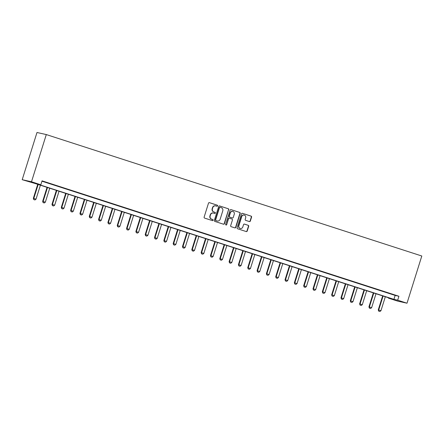 <?xml version="1.0" encoding="UTF-8"?>
<svg xmlns="http://www.w3.org/2000/svg" width="444" height="444" viewBox="0 0 444 444"><rect width="100%" height="100%" fill="white"/><g stroke="black" fill="none" stroke-linecap="round" stroke-linejoin="round"><path stroke-width="0.67" d="M217.588 205.877A0.566 0.538 102.6 0 0 217.244 205.172L209.463 202.658A0.81 0.771 102.6 0 0 208.491 203.191L204.135 217.094A0.81 0.771 102.6 0 0 204.623 218.104L212.404 220.618A0.566 0.538 102.6 0 0 213.087 220.241A0.566 0.538 102.6 0 0 212.743 219.536L211.738 219.208A2.592 2.459 102.6 0 1 210.167 215.984L210.528 214.824A2.592 2.459 102.6 0 1 213.647 213.109L214.652 213.436A0.566 0.538 102.6 0 0 215.334 213.059A0.566 0.538 102.6 0 0 214.99 212.354L213.986 212.027A2.592 2.459 102.6 0 1 212.415 208.802L212.781 207.642A2.592 2.459 102.6 0 1 215.901 205.927L216.905 206.255A0.566 0.538 102.6 0 0 217.588 205.877M216.811 206.221A0.566 0.538 102.6 0 0 216.994 205.117L209.279 202.625M212.31 220.585A0.566 0.538 102.6 0 0 212.493 219.48L211.738 219.208M214.557 213.403A0.566 0.538 102.6 0 0 214.741 212.299L213.986 212.027M249.378 221.562A0.81 0.771 102.6 0 0 250.349 221.023L251.57 217.127A0.81 0.771 102.6 0 0 251.082 216.117L242.446 213.325A0.81 0.771 102.6 0 0 241.469 213.858L237.113 227.755A0.81 0.771 102.6 0 0 237.607 228.765L246.242 231.563A0.81 0.771 102.6 0 0 247.214 231.024L248.69 226.312A0.81 0.771 102.6 0 0 248.202 225.308L244.505 224.109A0.81 0.771 102.6 0 0 243.528 224.647L242.801 226.984A2.165 2.059 102.6 0 1 240.371 228.46A2.165 2.059 102.6 0 1 238.883 225.713L241.752 216.567A2.165 2.059 102.6 0 1 244.178 215.085A2.165 2.059 102.6 0 1 245.665 217.832L245.188 219.358A0.81 0.771 102.6 0 0 245.676 220.363L249.378 221.562M41.952 181.196L395.149 295.415L398.917 296.259L397.685 300.188L407.009 303.208L421.8 256.005L46.298 134.565L36.991 132.495L22.2 179.698L35.292 183.55L392.152 298.956L388.383 298.118L397.702 301.132L407.009 303.208M398.917 296.259L42.058 180.852L40.826 184.782L31.502 181.768L46.298 134.565M228.804 209.762A0.81 0.771 102.6 0 0 228.316 208.752L219.675 205.961A0.81 0.771 102.6 0 0 218.703 206.493L214.347 220.396A0.81 0.771 102.6 0 0 214.835 221.406L223.476 224.198A0.81 0.771 102.6 0 0 224.448 223.659L228.555 209.707A0.81 0.771 102.6 0 0 228.066 208.697L219.491 205.927M231.063 209.64L239.699 212.437A0.81 0.771 102.6 0 1 240.187 213.442L235.831 227.345A0.81 0.771 102.6 0 1 234.859 227.877L231.163 226.684A0.81 0.771 102.6 0 1 230.669 225.674L232.44 220.035A0.81 0.771 102.6 0 0 231.946 219.031L229.498 218.237A0.81 0.771 102.6 0 0 228.521 218.77L226.684 224.642A0.566 0.538 102.6 0 1 226.046 225.025A0.566 0.538 102.6 0 1 225.657 224.309L230.086 210.179A0.81 0.771 102.6 0 1 231.063 209.64L230.924 209.612M43.962 181.652L49.068 183.239L43.962 181.652M53.286 184.665L58.392 186.252L53.286 184.665M62.61 187.679L67.71 189.266L62.61 187.679M71.934 190.692L77.034 192.28L71.934 190.692M81.252 193.712L86.358 195.299L81.252 193.712M90.576 196.725L95.682 198.313L90.576 196.725M99.9 199.739L105 201.326L99.9 199.739M109.218 202.753L114.324 204.34L109.218 202.753M118.542 205.766L123.648 207.354L118.542 205.766M127.866 208.785L132.967 210.373L127.866 208.785M137.19 211.799L142.291 213.386L137.19 211.799M146.509 214.813L151.615 216.4L146.509 214.813M155.833 217.826L160.933 219.414L155.833 217.826M165.157 220.84L170.257 222.427L165.157 220.84M174.475 223.859L179.581 225.447L174.475 223.859M183.799 226.873L188.905 228.46L183.799 226.873M193.123 229.887L198.224 231.474L193.123 229.887M202.442 232.9L207.548 234.488L202.442 232.9M211.766 235.919L216.872 237.501L211.766 235.919M221.09 238.933L226.19 240.52L221.09 238.933M230.414 241.947L235.514 243.534L230.414 241.947M239.732 244.96L244.838 246.548L239.732 244.96M249.056 247.974L254.157 249.561L249.056 247.974M258.38 250.993L263.481 252.581L258.38 250.993M267.699 254.007L272.805 255.594L267.699 254.007M277.023 257.021L282.129 258.608L277.023 257.021M286.347 260.034L291.447 261.621L286.347 260.034M295.671 263.048L300.771 264.635L295.671 263.048M304.989 266.067L310.095 267.654L304.989 266.067M314.313 269.081L319.414 270.668L314.313 269.081M323.637 272.094L328.738 273.682L323.637 272.094M332.956 275.108L338.062 276.695L332.956 275.108M342.28 278.122L347.386 279.709L342.28 278.122M351.604 281.141L356.704 282.728L351.604 281.141M360.922 284.154L366.028 285.742L360.922 284.154M370.246 287.168L375.352 288.755L370.246 287.168M379.57 290.182L384.671 291.769L379.57 290.182M388.894 293.195L393.995 294.783L388.894 293.195M388.489 297.774L388.383 298.118M40.826 184.782L37.052 183.944L393.911 299.35L397.685 300.188M31.502 181.768L22.2 179.698M395.149 295.415L393.911 299.35M215.684 205.872L215.434 205.816A2.592 2.459 102.6 0 0 212.532 207.587L212.781 207.642M213.736 211.971A2.592 2.459 102.6 0 1 212.165 208.747L212.532 207.587M213.436 213.053L213.187 212.998A2.592 2.459 102.6 0 0 210.278 214.768L210.528 214.824M211.483 219.153A2.592 2.459 102.6 0 1 209.918 215.928L210.278 214.768M223.41 224.176A0.81 0.771 102.6 0 0 224.198 223.604L228.555 209.707M220.146 207.304A0.566 0.538 102.6 0 0 219.464 207.675L215.64 219.874A0.566 0.538 102.6 0 0 215.984 220.585L217.044 220.929A2.592 2.459 102.6 0 0 220.157 219.214L222.771 210.872A2.592 2.459 102.6 0 0 221.206 207.642L220.146 207.304M220.052 207.281L219.891 207.248A0.566 0.538 102.6 0 0 219.208 207.62L219.464 207.675M217.255 220.984L217.005 220.929A2.592 2.459 102.6 0 1 216.794 220.873L215.729 220.529A0.566 0.538 102.6 0 1 215.384 219.819L219.208 207.62M230.874 209.607L239.699 212.437M234.793 227.855A0.81 0.771 102.6 0 0 235.581 227.289L239.938 213.386A0.81 0.771 102.6 0 0 239.449 212.376M229.243 218.182A0.81 0.771 102.6 0 0 228.272 218.714L226.684 224.642M225.924 224.98A0.566 0.538 102.6 0 0 226.429 224.581M234.271 214.186A2.165 2.059 102.6 0 0 232.784 211.438A2.165 2.059 102.6 0 0 230.353 212.92L229.343 216.145A0.81 0.771 102.6 0 0 229.837 217.155L232.29 217.949A0.81 0.771 102.6 0 0 233.261 217.41L234.271 214.186M232.784 211.438L232.534 211.383A2.165 2.059 102.6 0 0 230.103 212.865L230.353 212.92M232.168 217.921A0.81 0.771 102.6 0 1 232.034 217.893L229.581 217.099A0.81 0.771 102.6 0 1 229.093 216.089L230.103 212.865M244.178 215.085L243.928 215.029A2.165 2.059 102.6 0 0 241.497 216.506L241.752 216.567M240.371 228.46L240.121 228.405A2.165 2.059 102.6 0 1 238.633 225.657L241.497 216.506M246.176 231.54A0.81 0.771 102.6 0 0 246.964 230.969L248.44 226.257A0.81 0.771 102.6 0 0 247.952 225.247L244.322 224.076M249.312 221.539A0.81 0.771 102.6 0 0 250.1 220.968L251.321 217.072A0.81 0.771 102.6 0 0 250.832 216.062L242.258 213.287M37.723 184.338L33.339 198.335L36.031 199.156L40.398 185.204M33.766 199.578L34.959 199.955L33.766 199.578L33.339 198.335M38.162 184.482L33.788 198.435L33.838 199.595M36.031 199.156L34.959 199.955M47.047 187.351L42.663 201.348L45.349 202.17L49.722 188.217M43.09 202.592L44.283 202.969L43.09 202.592L42.663 201.348M47.486 187.496L43.112 201.448L43.162 202.608M45.349 202.17L44.283 202.969M56.366 190.365L51.981 204.362L54.673 205.189L59.046 191.231M52.409 205.605L53.602 205.988L52.409 205.605L51.981 204.362M56.81 190.509L52.436 204.462L52.486 205.622M54.673 205.189L53.602 205.988M65.69 193.384L61.305 207.376L63.997 208.203L68.37 194.25M61.733 208.625L62.926 209.002L61.733 208.625L61.305 207.376M66.128 193.523L61.755 207.476L61.81 208.641M63.997 208.203L62.926 209.002M75.014 196.398L70.629 210.389L73.316 211.216L77.689 197.264M71.057 211.638L72.25 212.016L71.057 211.638L70.629 210.389M75.452 196.537L71.079 210.495L71.129 211.655M73.316 211.216L72.25 212.016M84.338 199.412L79.948 213.409L82.64 214.23L87.013 200.277M80.375 214.652L81.574 215.029L80.375 214.652L79.948 213.409M84.776 199.556L80.403 213.509L80.453 214.668M82.64 214.23L81.574 215.029M93.656 202.425L89.272 216.422L91.963 217.244L96.337 203.291M89.699 217.665L90.892 218.048L89.699 217.665L89.272 216.422M94.095 202.569L89.727 216.522L89.777 217.682M91.963 217.244L90.892 218.048M102.98 205.439L98.596 219.436L101.282 220.263L105.655 206.305M99.023 220.685L100.216 221.062L99.023 220.685L98.596 219.436M103.419 205.583L99.045 219.536L99.095 220.701M101.282 220.263L100.216 221.062M112.304 208.458L107.914 222.45L110.606 223.277L114.979 209.324M108.342 223.698L109.54 224.076L108.342 223.698L107.914 222.45M112.743 208.597L108.369 222.549L108.419 223.715M110.606 223.277L109.54 224.076M121.623 211.472L117.238 225.463L119.93 226.29L124.303 212.337M117.666 226.712L118.859 227.089L117.666 226.712L117.238 225.463M122.067 211.616L117.693 225.569L117.743 226.729M119.93 226.29L118.859 227.089M130.947 214.485L126.562 228.482L129.254 229.304L133.622 215.351M126.99 229.726L128.183 230.103L126.99 229.726L126.562 228.482M131.385 214.63L127.012 228.582L127.062 229.742M129.254 229.304L128.183 230.103M140.271 217.499L135.886 231.496L138.572 232.317L142.946 218.365M136.314 232.739L137.507 233.122L136.314 232.739L135.886 231.496M140.709 217.643L136.336 231.596L136.386 232.756M138.572 232.317L137.507 233.122M149.595 220.518L145.205 234.51L147.896 235.337L152.27 221.384M145.632 235.758L146.825 236.136L145.632 235.758L145.205 234.51M150.033 220.657L145.66 234.61L145.71 235.775M147.896 235.337L146.825 236.136M158.913 223.532L154.529 237.523L157.22 238.35L161.594 224.398M154.956 238.772L156.149 239.15L154.956 238.772L154.529 237.523M159.352 223.671L154.984 237.623L155.034 238.789M157.22 238.35L156.149 239.15M168.237 226.545L163.853 240.543L166.539 241.364L170.912 227.411M164.28 241.786L165.473 242.163L164.28 241.786L163.853 240.543M168.676 226.69L164.302 240.642L164.352 241.802M166.539 241.364L165.473 242.163M177.561 229.559L173.171 243.556L175.863 244.378L180.236 230.425M173.598 244.799L174.797 245.177L173.598 244.799L173.171 243.556M178 229.703L173.626 243.656L173.676 244.816M175.863 244.378L174.797 245.177M186.88 232.573L182.495 246.57L185.187 247.391L189.56 233.439M182.922 247.813L184.116 248.196L182.922 247.813L182.495 246.57M187.324 232.717L182.95 246.67L183 247.83M185.187 247.391L184.116 248.196M196.204 235.592L191.819 249.584L194.505 250.41L198.879 236.458M192.246 250.832L193.44 251.21L192.246 250.832L191.819 249.584M196.642 235.731L192.269 249.683L192.319 250.849M194.505 250.41L193.44 251.21M205.528 238.606L201.143 252.597L203.829 253.424L208.203 239.471M201.57 253.846L202.764 254.223L201.57 253.846L201.143 252.597M205.966 238.744L201.593 252.703L201.643 253.863M203.829 253.424L202.764 254.223M214.846 241.619L210.462 255.616L213.153 256.438L217.527 242.485M210.889 256.86L212.082 257.237L210.889 256.86L210.462 255.616M215.29 241.764L210.917 255.716L210.967 256.876M213.153 256.438L212.082 257.237M224.17 244.633L219.786 258.63L222.477 259.451L226.845 245.499M220.213 259.873L221.406 260.251L220.213 259.873L219.786 258.63M224.609 244.777L220.235 258.73L220.291 259.89M222.477 259.451L221.406 260.251M233.494 247.647L229.11 261.644L231.796 262.471L236.169 248.512M229.537 262.887L230.73 263.27L229.537 262.887L229.11 261.644M233.933 247.791L229.559 261.744L229.609 262.904M231.796 262.471L230.73 263.27M242.818 250.666L238.428 264.657L241.12 265.484L245.493 251.532M238.855 265.906L240.049 266.283L238.855 265.906L238.428 264.657M243.257 250.805L238.883 264.757L238.933 265.923M241.12 265.484L240.049 266.283M252.137 253.679L247.752 267.671L250.444 268.498L254.817 254.545M248.179 268.92L249.373 269.297L248.179 268.92L247.752 267.671M252.575 253.818L248.207 267.776L248.257 268.936M250.444 268.498L249.373 269.297M261.461 256.693L257.076 270.69L259.762 271.512L264.136 257.559M257.503 271.933L258.697 272.311L257.503 271.933L257.076 270.69M261.899 256.837L257.526 270.79L257.576 271.95M259.762 271.512L258.697 272.311M270.785 259.707L266.394 273.704L269.086 274.525L273.46 260.573M266.822 274.947L268.021 275.324L266.822 274.947L266.394 273.704M271.223 259.851L266.85 273.804L266.899 274.964M269.086 274.525L268.021 275.324M280.103 262.72L275.718 276.717L278.41 277.544L282.784 263.586M276.146 277.961L277.339 278.344L276.146 277.961L275.718 276.717M280.547 262.865L276.174 276.817L276.224 277.977M278.41 277.544L277.339 278.344M289.427 265.74L285.042 279.731L287.734 280.558L292.102 266.605M285.47 280.98L286.663 281.357L285.47 280.98L285.042 279.731M289.865 265.878L285.492 279.831L285.542 280.997M287.734 280.558L286.663 281.357M298.751 268.753L294.366 282.745L297.053 283.572L301.426 269.619M294.794 283.994L295.987 284.371L294.794 283.994L294.366 282.745M299.189 268.892L294.816 282.85L294.866 284.01M297.053 283.572L295.987 284.371M308.069 271.767L303.685 285.764L306.377 286.585L310.75 272.633M304.112 287.007L305.306 287.385L304.112 287.007L303.685 285.764M308.513 271.911L304.14 285.864L304.19 287.024M306.377 286.585L305.306 287.385M317.393 274.781L313.009 288.778L315.701 289.599L320.074 275.646M313.436 290.021L314.63 290.404L313.436 290.021L313.009 288.778M317.832 274.925L313.464 288.877L313.514 290.037M315.701 289.599L314.63 290.404M326.717 277.794L322.333 291.791L325.019 292.618L329.393 278.66M322.76 293.034L323.954 293.417L322.76 293.034L322.333 291.791M327.156 277.938L322.782 291.891L322.832 293.057M325.019 292.618L323.954 293.417M336.041 280.813L331.651 294.805L334.343 295.632L338.716 281.679M332.079 296.054L333.278 296.431L332.079 296.054L331.651 294.805M336.48 280.952L332.106 294.905L332.156 296.07M334.343 295.632L333.278 296.431M345.36 283.827L340.975 297.819L343.667 298.646L348.041 284.693M341.403 299.067L342.596 299.445L341.403 299.067L340.975 297.819M345.804 283.966L341.43 297.924L341.48 299.084M343.667 298.646L342.596 299.445M354.684 286.841L350.299 300.838L352.986 301.659L357.359 287.706M350.727 302.081L351.92 302.458L350.727 302.081L350.299 300.838M355.122 286.985L350.749 300.938L350.799 302.098M352.986 301.659L351.92 302.458M364.008 289.854L359.618 303.851L362.31 304.673L366.683 290.72M360.045 305.095L361.244 305.478L360.045 305.095L359.618 303.851M364.446 289.999L360.073 303.951L360.123 305.111M362.31 304.673L361.244 305.478M373.326 292.874L368.942 306.865L371.634 307.692L376.007 293.734M369.369 308.114L370.562 308.491L369.369 308.114L368.942 306.865M373.77 293.012L369.397 306.965L369.447 308.13M371.634 307.692L370.562 308.491M382.65 295.887L378.266 309.879L380.958 310.706L385.325 296.753M378.693 311.127L379.886 311.505L378.693 311.127L378.266 309.879M383.089 296.026L378.715 309.979L378.765 311.144M380.958 310.706L379.886 311.505"/></g></svg>
